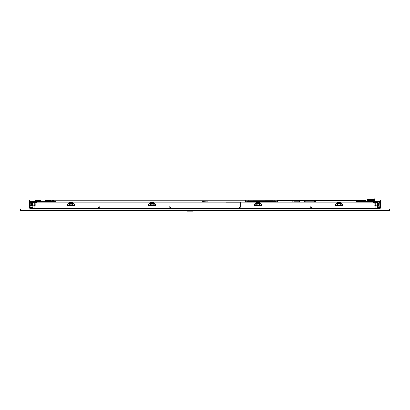 <?xml version="1.0" encoding="UTF-8"?>
<svg xmlns="http://www.w3.org/2000/svg" width="410" height="410" viewBox="0 0 410 410"><rect width="100%" height="100%" fill="white"/><g stroke="black" fill="none" stroke-linecap="round" stroke-linejoin="round"><path stroke-width="0.61" d="M193.007 210.397L193.007 211.145L187.36 211.145L187.36 210.397M380.506 209.126L380.506 208.844L379.798 208.844L379.798 209.126M30.202 209.126L30.202 208.844L379.798 208.844M30.202 208.844L29.494 208.844L29.494 209.126M24.026 209.126L20.5 209.126L20.5 210.397L24.026 210.397L24.026 209.126L385.974 209.126L385.974 210.397L24.026 210.397M385.974 210.397L389.5 210.397L389.5 209.126L385.974 209.126M374.909 200.49L369.62 200.49L374.909 200.49L374.909 201.054M379.973 201.571L379.973 200.526L380.541 200.526L380.541 207.547A0.743 0.743 0 0 1 379.798 208.29L377.718 208.29L377.718 207.721L379.973 207.547L379.834 202.12L365.863 202.115L365.156 201.623L359.514 201.623L359.334 201.054L375.263 201.054L375.97 201.551M374.402 200.49L374.402 198.855L373.838 198.855L373.838 200.49M378.425 203.386L378.425 206.24L379.973 206.24M380.193 201.664L379.824 201.551L380.193 201.664M310.267 208.254L310.124 207.547A0.707 0.707 0 0 1 310.831 206.84A0.707 0.707 0 0 1 311.538 207.547L311.492 208.29L310.267 208.254L310.267 207.547A0.564 0.564 0 0 1 310.831 206.983A0.564 0.564 0 0 1 311.395 207.547L311.395 208.254M367.032 199.998L363.957 199.926L363.957 200.213A2.117 1.384 120 0 1 365.013 200.213A2.117 2.117 0 0 0 363.957 199.926L37.325 199.998A1.409 1.409 0 0 0 36.254 200.49M72.688 203.96L69.203 204.17L69.203 205.082L72.688 205.082L72.893 204.17L69.203 203.96L68.767 205.051L68.988 203.96M68.767 204.17L69.203 203.96M72.908 203.96L72.918 205.256L68.767 205.051M153.827 203.96L150.342 204.17L150.342 205.082L153.827 205.082L154.027 204.17L150.342 203.96L149.901 205.051L150.127 203.96M149.901 204.17L150.342 203.96M154.042 203.96L154.058 205.256L149.901 205.051M260.099 205.051L259.658 203.96L256.173 204.17L255.973 204.877L259.658 205.082L259.658 204.17L260.099 204.17L259.889 205.256L255.942 205.256L255.958 203.96M255.737 204.17L255.737 205.051M259.658 203.96L256.173 203.96M341.233 205.051L340.797 205.082L341.012 203.96L337.312 203.96L337.312 205.082L341.028 205.256L337.082 205.256L337.107 204.877L340.797 204.877L340.797 204.17L341.233 204.17L341.028 205.256M340.797 203.96L337.092 203.96L336.871 205.051M32.492 202.253L35.209 202.253L35.07 205.22L32.492 205.077L32.492 202.253M374.93 205.22L374.791 202.253L377.507 202.253L377.507 205.077L374.93 205.22M32.81 205.922L32.81 205.22L32.744 205.922M377.256 205.922L377.19 205.22L377.507 205.077L374.93 205.077L374.93 202.253M377.19 205.922L377.19 205.22L375.427 205.22L375.427 205.922M374.791 202.253L373.29 202.253M342.581 204.103L342.581 205.087A0.707 0.707 0 0 1 342.304 205.646M335.8 205.646A0.707 0.707 0 0 1 335.523 205.087L335.523 204.103M261.442 204.103L261.442 205.087A0.707 0.707 0 0 1 261.17 205.646M254.661 205.646A0.707 0.707 0 0 1 254.39 205.087L254.39 204.103M155.61 204.103L155.61 205.087A0.707 0.707 0 0 1 155.339 205.646M148.83 205.646A0.707 0.707 0 0 1 148.558 205.087L148.558 204.103M74.476 204.103L74.476 205.087A0.707 0.707 0 0 1 74.2 205.646M67.696 205.646A0.707 0.707 0 0 1 67.419 205.087L67.419 204.103M36.71 202.253L35.209 202.253M35.07 202.253L35.209 205.077L32.636 205.22M32.81 205.22L34.573 205.22L34.573 205.922M203.375 201.689L206.276 201.807M50.307 200.562L51.204 200.562L50.307 200.562M54.064 200.562L52.301 200.562L54.064 200.772M273.403 201.761L273.403 201.233M273.419 201.761L273.403 200.967M273.193 200.967L273.28 202.115L273.26 200.844L249.623 200.844L249.593 202.115M273.296 201.305L273.28 201.761M249.695 200.967L249.593 201.648M249.552 202.115L249.557 200.756L249.485 202.115M249.557 200.756L273.193 200.736L249.695 200.844M273.086 200.844L273.193 202.115M248.25 202.115L248.214 201.305L247.476 201.305L247.332 201.904L247.476 201.197M275.412 201.197L275.556 201.904L275.412 201.305L274.674 201.305L274.638 202.115M249.203 200.736L248.46 200.736L248.25 201.202L245.216 201.197M248.342 200.772L248.357 202.115L248.357 200.951L249.203 200.844M271.799 201.869L251.089 201.869L271.799 201.869M250.807 201.315L250.879 201.059L250.172 201.166L250.146 201.617M251.079 201.474L251.038 201.202L251.345 201.464M251.345 201.371L251.079 201.371L251.345 201.443M251.391 201.31L251.038 201.31M251.412 201.182L251.017 201.182M251.017 201.125L251.412 201.238M252.094 201.31L251.74 201.31M252.053 201.464L251.786 201.464M251.786 201.443L252.053 201.443M252.114 201.182L251.719 201.182M251.719 201.238L252.114 201.238M252.488 201.474L252.447 201.202L252.76 201.464M252.76 201.371L252.488 201.371L252.76 201.443M252.801 201.31L252.447 201.31M252.821 201.182L252.427 201.182M252.427 201.238L252.821 201.238M253.508 201.31L253.154 201.31M253.462 201.464L253.195 201.464M253.195 201.443L253.462 201.443M253.529 201.182L253.134 201.182M253.134 201.238L253.529 201.238M253.903 201.474L253.857 201.202L254.169 201.464M254.169 201.371L253.903 201.371L254.169 201.443M254.21 201.31L253.857 201.31M254.231 201.182L253.836 201.182M253.836 201.238L254.231 201.238M254.917 201.31L254.564 201.31M254.876 201.464L254.605 201.464M254.605 201.443L254.876 201.443M254.938 201.182L254.543 201.182M254.543 201.238L254.938 201.238M255.312 201.474L255.271 201.202L255.579 201.464M255.579 201.371L255.312 201.371L255.579 201.443M255.625 201.31L255.251 201.182M255.625 201.284L255.271 201.31M255.251 201.238L255.645 201.238M256.327 201.31L255.973 201.31M256.286 201.464L256.019 201.464M256.019 201.443L256.286 201.443M256.347 201.182L255.953 201.182M255.953 201.238L256.347 201.238M256.993 201.464L256.721 201.443M257.034 201.31L256.66 201.182M257.034 201.284L256.68 201.31M256.66 201.238L257.055 201.238M257.741 201.31L257.388 201.31M257.429 201.474L257.695 201.464M257.388 201.284L257.762 201.182M257.367 201.238L257.762 201.238M258.443 201.31L258.069 201.182M258.136 201.443L258.402 201.443M258.136 201.474L258.402 201.464M258.443 201.284L258.09 201.31M258.069 201.238L258.464 201.238M259.11 201.443L258.797 201.202L259.11 201.464L258.843 201.474M259.151 201.31L258.797 201.31M258.797 201.284L259.171 201.182M258.777 201.238L259.171 201.238M259.858 201.31L259.504 201.31M259.812 201.464L259.545 201.464M259.545 201.443L259.812 201.443M259.878 201.182L259.484 201.182M259.484 201.238L259.878 201.238M260.253 201.474L260.207 201.202L260.519 201.464M260.519 201.371L260.253 201.371L260.519 201.443M260.56 201.31L260.207 201.31M260.207 201.284L260.581 201.182M260.186 201.238L260.581 201.238M261.267 201.31L260.914 201.31M261.226 201.464L260.955 201.464M260.955 201.443L261.226 201.443M261.288 201.182L260.893 201.182M260.893 201.238L261.288 201.238M261.662 201.474L261.621 201.202L261.928 201.464M261.928 201.371L261.662 201.371L261.928 201.443M261.975 201.31L261.621 201.31M261.995 201.182L261.6 201.182M261.6 201.238L261.995 201.238M262.677 201.31L262.323 201.31M262.636 201.464L262.369 201.464M262.369 201.443L262.636 201.443M262.697 201.182L262.303 201.182M262.303 201.238L262.697 201.238M263.071 201.474L263.03 201.202L263.343 201.464M263.343 201.371L263.071 201.371L263.343 201.443M263.384 201.31L263.03 201.31M263.404 201.182L263.01 201.182M263.01 201.238L263.404 201.238M264.091 201.31L263.738 201.31M264.045 201.464L263.779 201.464M263.779 201.443L264.045 201.443M264.112 201.182L263.717 201.182M263.717 201.238L264.112 201.238M264.486 201.474L264.44 201.202L264.752 201.464M264.752 201.371L264.486 201.371L264.752 201.443M264.793 201.31L264.44 201.31M264.814 201.182L264.419 201.182M264.419 201.238L264.814 201.238M265.501 201.31L265.147 201.31M265.46 201.464L265.188 201.464M265.188 201.443L265.46 201.443M265.521 201.182L265.127 201.182M265.127 201.238L265.521 201.238M265.895 201.474L265.854 201.202L266.162 201.464M266.162 201.371L265.895 201.371L266.162 201.443M266.208 201.31L265.834 201.182M266.208 201.284L265.854 201.31M265.834 201.238L266.228 201.238M266.91 201.31L266.556 201.31M266.869 201.464L266.603 201.464M266.603 201.443L266.869 201.443M266.93 201.182L266.536 201.182M266.536 201.238L266.93 201.238M267.576 201.464L267.305 201.443M267.617 201.31L267.243 201.182M267.617 201.284L267.264 201.31M267.243 201.238L267.638 201.238M268.324 201.31L267.971 201.31M268.012 201.474L268.278 201.464M267.971 201.284L268.345 201.182M267.95 201.238L268.345 201.238M269.027 201.31L268.652 201.182M268.719 201.443L268.986 201.443M268.719 201.474L268.986 201.464M269.027 201.284L268.673 201.31M268.652 201.238L269.047 201.238M269.693 201.443L269.38 201.202L269.693 201.464L269.426 201.474M269.734 201.31L269.38 201.31M269.38 201.284L269.754 201.182M269.36 201.238L269.754 201.238M270.441 201.31L270.087 201.31M270.395 201.464L270.128 201.464M270.128 201.443L270.395 201.443M270.462 201.182L270.067 201.182M270.067 201.238L270.462 201.238M270.836 201.474L270.79 201.202L271.102 201.464M271.102 201.371L270.836 201.371L271.102 201.443M271.143 201.31L270.79 201.31M270.79 201.284L271.164 201.182M270.769 201.238L271.164 201.238M271.799 201.94L251.089 201.776L272.009 201.94L272.768 201.551L272.66 201.09L250.223 201.09L250.454 201.797L252.34 201.961M271.476 201.238L271.871 201.125M271.871 201.182L271.476 201.182M271.851 201.31L271.497 201.31M271.809 201.464L271.538 201.464M271.538 201.443L271.809 201.443M272.747 201.136L272.148 201.166M272.742 201.617L272.717 201.166M272.414 201.766L271.835 202.017M271.835 201.869L272.522 201.869M249.695 200.736L249.695 202.115M251.089 201.761L271.799 201.776M251.053 202.017L250.172 201.52M250.366 201.869L251.053 201.869M251.089 201.802L271.799 201.797M271.835 201.961L269.841 201.961M273.26 202.115L273.193 201.761M54.653 201.197L56.057 201.197M50.307 200.772L56.057 200.772M277.672 201.197L274.638 201.197L274.423 200.736L273.578 200.736L274.531 200.951L274.531 202.115L274.541 200.772M277.672 200.772L274.726 200.772M248.163 200.772L245.216 200.772M274.531 201.197L274.213 201.197M248.675 201.197L248.357 201.197M273.403 202.115L273.193 200.736M249.485 200.967L249.485 201.233M249.628 201.371L249.628 201.689M248.675 202.115L248.675 200.967L249.464 200.967L249.464 201.761M249.311 202.115L249.311 200.967M249.485 201.761L249.377 200.967M273.26 201.371L273.26 201.689M273.332 200.756L273.337 202.115M273.506 200.967L273.578 202.115M273.578 200.967L274.213 200.967L274.213 202.115M368.744 199.752L369.113 199.752L368.744 199.998L368.723 199.065L371.542 199.065L371.521 199.998M368.723 199.68L371.542 199.68M369.154 199.87L371.111 199.87M369.113 199.752L371.158 199.701L371.111 200.377M372.357 199.87L371.516 199.87M371.158 199.87L369.113 199.87M368.749 199.87L367.842 199.87M367.842 199.998L367.38 199.731L367.38 201.054M372.813 200.49L372.813 199.731L372.357 199.998M371.614 200.49L372.321 200.49M371.193 200.377L368.37 200.377M368.37 200.311L371.193 200.311M367.944 201.054L368.37 199.998L367.662 199.998L367.662 201.054M368.651 200.116L368.37 200.08M371.193 200.08L368.37 200.116M368.933 200.08L368.651 200.08M371.193 200.423L371.475 200.49M372.603 200.49L372.603 199.998L371.193 199.998M369.62 200.582L369.559 201.054M369.297 201.054L368.851 201.054M368.518 201.054L368.605 200.844A0.307 0.307 0 0 0 368.298 200.536A0.307 0.307 0 0 0 367.99 200.844L368.077 201.054M368.605 201.054L368.605 200.844A0.307 0.266 180 0 0 367.99 200.844L367.99 201.054M255.076 203.852L256.132 202.796A1.143 0.851 -112.5 0 1 256.593 202.607L259.238 202.607L259.125 203.529L259.443 203.852L256.388 203.852L256.706 203.529L259.202 203.457L259.597 203.852L261.108 203.852A0.354 0.354 0 0 1 261.457 204.206L261.457 205.302A0.354 0.354 0 0 1 261.108 205.651L254.723 205.651A0.354 0.354 0 0 1 254.374 205.302L254.374 204.206A0.354 0.354 0 0 1 254.723 203.852L259.202 203.457L259.315 203.181L259.986 203.852M256.132 202.796L256.516 203.181L259.315 203.181L259.699 202.796L260.755 203.852M255.845 203.852L256.516 203.181L256.706 203.529L256.593 202.607M259.238 202.607A1.143 0.851 -67.5 0 1 259.699 202.796M335.862 205.651A0.354 0.354 0 0 1 335.508 205.302L335.508 204.206A0.354 0.354 0 0 1 335.862 203.852L337.368 203.852L337.845 203.421L342.242 203.852A0.354 0.354 0 0 1 342.596 204.206L342.596 205.302A0.354 0.354 0 0 1 342.242 205.651L335.862 205.651M336.215 203.852L337.271 202.796A1.143 0.851 -112.5 0 1 337.732 202.607L340.377 202.607L340.259 203.529L340.582 203.852L337.522 203.852L337.845 203.529L340.259 203.529L340.454 203.181L341.125 203.852M337.271 202.796L337.655 203.181L340.454 203.181L340.833 202.796L341.894 203.852M336.984 203.852L337.655 203.181L337.845 203.529L337.732 202.607M340.377 202.607A1.143 0.851 -67.5 0 1 340.833 202.796M377.507 208.29L377.256 208.393A0.354 0.354 0 0 0 377.61 208.039L377.507 208.29M377.61 202.115L377.61 205.922L374.084 205.922L374.084 203.524A1.409 1.409 0 0 0 372.675 202.115L240.275 202.115M377.256 208.393A0.354 0.354 0 0 0 377.61 208.039L377.61 205.922M377.61 208.039L375.847 208.039L375.847 208.393L377.072 208.393L311.538 208.393L311.538 208.039L375.847 208.039L375.847 205.922M310.17 208.29L240.983 208.393L240.983 207.547A0.707 0.707 0 0 0 239.814 207.014A0.707 0.707 0 0 0 239.573 207.547L239.573 208.393L170.427 208.393L170.427 207.547A0.707 0.707 0 0 0 169.725 206.84A0.707 0.707 0 0 0 169.017 207.547L169.063 208.29L169.161 207.547A0.564 0.564 0 0 1 169.725 206.983A0.564 0.564 0 0 1 170.288 207.547L170.427 207.547M149.245 203.852L150.301 202.796A1.143 0.851 -112.5 0 1 150.762 202.607L153.407 202.607L153.294 203.529L153.612 203.852L150.557 203.852L150.875 203.529L153.366 203.457L153.765 203.852L155.277 203.852A0.354 0.354 0 0 1 155.626 204.206L155.626 205.302A0.354 0.354 0 0 1 155.277 205.651L148.891 205.651A0.354 0.354 0 0 1 148.543 205.302L148.543 204.206A0.354 0.354 0 0 1 148.891 203.852L153.366 203.457L153.483 203.181L154.155 203.852M150.301 202.796L150.685 203.181L153.483 203.181L153.868 202.796L154.924 203.852M150.014 203.852L150.685 203.181L150.875 203.529L150.762 202.607M153.407 202.607A1.143 0.851 -67.5 0 1 153.868 202.796M68.106 203.852L69.167 202.796A1.143 0.851 -112.5 0 1 69.623 202.607L72.268 202.607L72.155 203.529L72.478 203.852L69.418 203.852L69.741 203.529L72.232 203.457L72.631 203.852L74.138 203.852A0.354 0.354 0 0 1 74.492 204.206L74.492 205.302A0.354 0.354 0 0 1 74.138 205.651L67.758 205.651A0.354 0.354 0 0 1 67.404 205.302L67.404 204.206A0.354 0.354 0 0 1 67.758 203.852L72.232 203.457L72.344 203.181L73.016 203.852M69.167 202.796L69.546 203.181L72.344 203.181L72.729 202.796L73.785 203.852M68.875 203.852L69.546 203.181L69.741 203.529L69.623 202.607M72.268 202.607A1.143 0.851 -67.5 0 1 72.729 202.796M226.166 202.115L37.325 202.115A1.409 1.409 0 0 0 35.916 203.524L35.916 205.922L32.39 205.922L32.39 202.115M31.575 202.888L31.575 205.748L30.027 205.748M40.38 200.49L35.091 200.49L40.38 200.49L40.38 201.054M35.091 200.49L35.091 201.054L34.737 201.054L37.433 201.054L36.28 201.054L35.788 201.551M30.166 201.551L29.807 201.664M30.873 207.721L30.873 208.29L32.282 208.29L32.282 207.721L30.027 207.547L30.202 202.115L44.136 202.115L44.844 201.623L50.486 201.623L51.194 202.115L51.368 201.551L53.449 201.551L53.449 202.115M50.307 200.49L45.018 200.49L50.307 200.49L50.307 201.054M37.433 201.551L37.433 201.054L50.666 201.054L51.368 201.551M46.607 201.623L48.944 201.807M49.287 201.689L48.723 201.623M44.844 201.623L44.664 201.054L43.957 201.551L30.202 201.551A0.743 0.743 0 0 0 29.458 202.289L29.458 200.526L30.027 200.526L30.027 201.571M31.754 207.721L32.339 207.404A0.635 0.635 0 0 1 32.39 207.655L32.339 207.404A0.635 0.635 0 0 0 31.754 207.004L30.678 207.004L30.678 207.568L32.39 207.66L32.282 208.003L32.385 207.701M30.873 208.29L30.202 208.29A0.743 0.743 0 0 1 29.458 207.547L29.458 202.289M29.464 202.253L29.576 201.894M30.027 202.253L30.166 202.822L30.166 202.253L30.729 202.253L30.027 202.253M32.39 207.547L32.39 206.84L32.39 207.547M32.39 208.844L32.39 208.393L32.744 208.393A0.354 0.354 0 0 1 32.39 208.039A0.354 0.354 0 0 0 32.744 208.393L33.307 208.393L32.492 208.29L32.39 206.84M99.732 207.547L99.732 208.254L98.605 208.254L98.605 207.547A0.564 0.564 0 0 1 99.169 206.983A0.564 0.564 0 0 1 99.732 207.547L99.876 207.547A0.707 0.707 0 0 0 99.169 206.84A0.707 0.707 0 0 0 98.461 207.547L98.605 208.254M99.732 208.254L33.307 208.393L33.307 208.844M99.876 207.547L99.876 208.393L169.063 208.29M170.288 207.547L170.288 208.254L169.161 208.254M240.839 208.254L239.712 208.254L239.712 207.547A0.564 0.564 0 0 1 240.275 206.983A0.564 0.564 0 0 1 240.839 207.547L240.936 208.29M240.275 202.15L226.166 202.079L226.166 207.014L240.275 207.014L240.275 202.15L226.166 202.15M98.461 208.039L98.461 208.393L98.461 208.039L32.39 208.039M239.614 208.29L240.983 208.393M45.474 199.926L363.957 199.926M277.672 199.998L245.216 199.998M45.474 199.998L56.057 199.998M298.659 201.761L293.724 201.761L298.659 201.761L298.659 202.115M305.091 202.115A0.272 0.272 0 0 0 305.342 201.945L306.003 202.115M314.25 202.115L314.911 201.945A0.272 0.272 0 0 0 315.162 202.115M313.758 202.115L306.706 202.115M313.553 202.043L313.952 202.115M306.301 202.115L306.7 202.043M315.228 201.94L315.843 201.94M306.075 201.904L305.732 201.515L306.075 201.904L314.173 201.904L314.521 201.515L314.291 200.352L315.577 200.49L315.577 201.735L315.228 201.874M305.732 201.182L305.962 200.352L314.291 200.352M305.978 201.792L314.275 201.792M305.962 200.393L314.291 200.387M314.291 200.633L305.962 200.633M304.41 201.94L305.019 201.94L304.676 201.735L304.676 200.49L305.962 200.352M304.517 200.352L304.517 201.94M315.736 201.94L315.736 200.352M292.842 202.115L292.909 200.352L304.814 200.352M292.771 202.115L292.909 200.28L364.172 200.49M315.433 200.352L364.101 200.49M304.41 202.115L304.41 200.423L299.684 200.423L299.684 202.115M357.259 201.551L357.259 200.423L315.843 200.28M315.843 200.423L315.843 202.115M277.672 199.926L277.672 200.27L363.957 200.213L364.444 200.49M365.013 200.213L366.478 201.054M56.057 202.115L56.057 200.213L245.216 200.213L245.216 202.115M56.057 199.926L56.057 200.213L245.216 200.213L245.216 199.926M277.672 202.115L277.672 200.213L363.957 200.213M375.909 201.51L378.635 201.438L375.811 201.438M375.99 202.115A0.564 0.564 0 0 1 376.365 202.253A0.564 0.564 0 0 0 375.99 202.115M373.73 200.475A1.409 1.409 0 0 1 373.746 200.49L373.73 199.362L373.167 199.362L373.167 200.49M373.167 199.378L371.542 199.378M367.878 199.378A0.707 0.707 0 0 1 368.016 199.362L368.58 199.362A0.707 0.707 0 0 1 368.723 199.378L367.734 199.378A0.707 0.707 0 0 0 367.027 200.08L367.027 201.054M34.009 202.115A0.564 0.564 0 0 0 33.635 202.253M169.017 208.039L99.876 208.039L99.876 208.393M379.798 202.115L379.834 202.822L379.834 202.253L379.27 202.253L379.798 202.115M380.536 202.253L380.424 201.894M364.982 200.49L359.693 200.49L364.982 200.49L364.982 201.054M360.713 201.689L363.614 201.807M374.566 201.551L374.069 201.054L372.921 201.054L372.921 201.551M365.863 202.115L366.043 201.551L365.336 201.054L365.156 201.623M359.334 201.054L358.632 201.551L356.551 201.551L356.551 202.115M359.514 201.623L358.806 202.115L358.632 201.551M366.043 201.551L379.798 201.551A0.743 0.743 0 0 1 380.541 202.289M378.245 207.721L377.661 207.404A0.635 0.635 0 0 1 378.245 207.004L379.322 207.004L379.322 207.568L378.184 207.624M377.718 208.003L377.61 207.655A0.635 0.635 0 0 1 377.656 207.404L378.179 207.644M311.538 208.393L310.124 208.393M170.427 208.393L169.017 208.393M374.791 208.393L374.791 208.844M377.61 208.844L377.61 208.393L377.072 208.393M374.402 199.562L373.838 199.562M68.972 205.256L72.918 205.256M73.129 205.051L73.129 204.17M150.111 205.256L154.058 205.256M154.262 205.051L154.262 204.17M255.942 205.256L259.889 205.256M336.871 204.17L337.312 204.17L337.082 205.256M34.261 202.253L34.261 205.22M375.739 205.22L375.739 202.253M203.878 201.997L206.122 201.997M203.724 201.807L207.67 201.807L207.952 202.115M249.695 200.879L273.193 200.879M251.089 201.812L271.799 201.812M51.219 201.443L56.057 201.443M54.31 201.197L54.31 202.115M249.167 202.115L249.167 200.967M273.721 200.967L273.721 202.115M369.113 199.957L368.744 199.957M371.158 199.752L371.521 199.752M371.521 199.957L371.158 199.957M52.039 201.551L52.039 202.115M46.545 201.997L48.785 201.997M46.386 201.807L50.333 201.807L50.614 202.115M50.486 201.623L50.666 201.054M43.527 201.054L42.819 201.551M44.136 202.115L43.957 201.551M34.153 208.393L34.153 205.922M239.573 208.039L170.427 208.039M310.124 208.039L240.983 208.039M364.982 200.864L365.315 201.054M364.982 200.803L365.423 201.054M373.73 200.07L373.167 200.07M361.215 201.997L363.455 201.997M361.056 201.807L365.008 201.807L365.289 202.115M367.181 201.551L366.473 201.054M357.961 202.115L357.961 201.551M379.127 207.721L379.127 208.29M369.62 200.49L369.62 201.054M378.425 203.068L379.88 203.068M202.519 201.689L202.048 202.115M31.575 202.571L30.166 202.571M34.737 201.054L34.03 201.551M45.018 200.49L45.018 201.054M45.182 201.689L44.71 202.115M31.155 202.115L30.729 202.253L31.155 202.115M30.027 203.242L30.166 202.822M293.724 201.761L293.724 202.115M379.973 203.242L379.834 202.822M359.693 200.49L359.693 201.054M359.857 201.689L359.385 202.115"/></g></svg>
